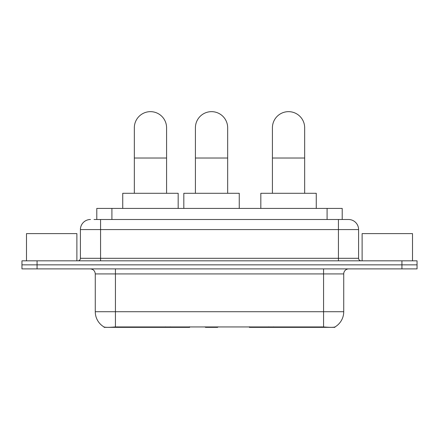 <?xml version="1.0" encoding="UTF-8"?>
<svg xmlns="http://www.w3.org/2000/svg" width="439" height="439" viewBox="0 0 439 439"><rect width="100%" height="100%" fill="white"/><g stroke="black" fill="none" stroke-linecap="round" stroke-linejoin="round"><path stroke-width="0.66" d="M189.659 326.852L189.659 327.346L104.092 327.346L104.092 326.989M96.794 219.5L96.794 208.415L342.206 208.415L342.206 219.5M334.908 326.989L334.908 327.346L249.341 327.346L249.341 326.852M95.274 311.723L115.435 311.723L115.435 273.925L95.274 273.925L95.274 311.723A17.637 17.637 0 0 0 103.994 326.94C105.3 327.445 109.113 327.445 115.435 326.94L323.565 326.94C329.881 327.445 333.695 327.445 335.006 326.94A17.637 17.637 0 0 0 343.726 311.723L343.726 273.925A5.038 5.038 0 0 1 348.764 268.887M37.068 260.826L417.05 260.826L417.05 264.854L21.95 264.854L21.95 268.887L37.068 268.887L37.068 264.854L21.95 264.854L21.95 260.826L37.068 260.826L37.068 264.854L417.05 264.854L417.05 268.887L37.068 268.887M94.248 219.5L344.983 219.5M94.017 219.5L100.569 219.5L100.569 229.581L80.408 229.581L80.408 258.302A2.519 2.519 0 0 1 77.89 260.826M90.489 219.5A10.081 10.081 0 0 0 80.408 229.581M348.511 219.5A10.081 10.081 0 0 1 358.592 229.581L338.431 229.581L338.431 219.5L348.357 219.5M358.592 229.581L358.592 258.302C358.74 259.833 359.579 260.673 361.11 260.826M417.05 260.826L417.05 264.854M76.88 260.826L76.88 233.608L26.488 233.608L26.488 260.826M412.512 260.826L412.512 233.608L362.12 233.608L362.12 260.826M134.334 193.292L134.334 127.782A16.128 16.128 0 0 1 150.456 111.654A16.128 16.128 0 0 1 166.584 127.782A16.128 16.128 0 0 0 150.456 111.654M166.584 193.292L166.584 127.782M178.174 208.415L178.174 193.292L122.739 193.292L122.739 208.415M272.416 193.292L272.416 127.782A16.128 16.128 0 0 1 288.544 111.654A16.128 16.128 0 0 1 304.666 127.782A16.128 16.128 0 0 0 288.544 111.654M304.666 193.292L304.666 127.782M316.261 208.415L316.261 193.292L260.826 193.292L260.826 208.415M195.41 193.292L195.41 127.782A16.128 16.128 0 0 1 211.538 111.654A16.128 16.128 0 0 1 227.665 127.782A16.128 16.128 0 0 0 211.538 111.654M227.665 193.292L227.665 127.782M218.079 326.852L217.585 327.346L205.49 327.346L204.997 326.852M239.255 208.415L239.255 193.292L183.82 193.292L183.82 208.415M273.459 326.852L273.459 327.346M321.299 327.346L321.299 326.852M165.541 326.852L165.541 327.346M117.701 327.346L117.701 326.852M111.912 219.5L111.912 208.415M327.088 219.5L327.088 208.415M170.277 326.852L170.277 327.346M268.723 326.852L268.723 327.346M249.648 326.852L249.648 327.346M189.352 326.852L189.352 327.346M323.565 268.887L323.565 273.925L115.435 273.925L115.435 268.887M343.726 273.925L323.565 273.925L323.565 311.723L343.726 311.723M323.565 326.94L323.565 311.723L115.435 311.723L115.435 326.94M401.932 268.887L401.932 260.826M100.569 260.826L100.569 258.302L358.592 258.302M80.408 258.302L100.569 258.302L100.569 229.581L338.431 229.581L338.431 260.826M134.334 158.018L166.584 158.018M272.416 158.018L304.666 158.018M195.41 158.018L227.665 158.018M95.274 273.925C94.978 270.868 93.298 269.184 90.236 268.887"/></g></svg>
